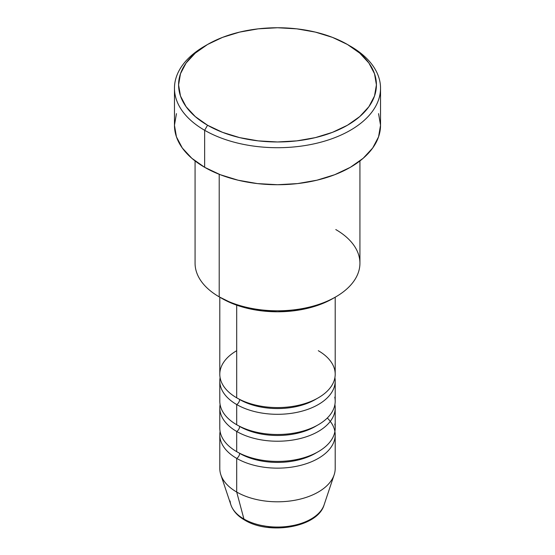 <?xml version="1.0" encoding="UTF-8"?>
<svg xmlns="http://www.w3.org/2000/svg" width="555" height="555" viewBox="0 0 555 555"><rect width="100%" height="100%" fill="white"/><g stroke="black" fill="none" stroke-linecap="round" stroke-linejoin="round"><path stroke-width="0.83" d="M322.802 507.846A47.473 27.41 180 0 1 243.929 519.029A4.121 2.38 120 0 0 244.693 520.104A4.121 2.38 -60 0 1 243.929 519.029A47.473 27.41 0 0 0 291.41 525.849A47.473 27.41 0 0 0 324.113 504.835C317.779 527.368 269.3 535.332 244.686 520.097C237.679 516.074 233.079 510.982 230.887 504.835A47.473 27.41 0 0 0 243.929 519.029L236.701 492.042L243.929 519.029A47.473 27.41 180 0 1 230.082 500.971M236.701 350.704A57.699 33.314 0 0 0 236.701 397.817A57.699 33.314 0 0 0 299.582 405.039A57.699 33.314 0 0 0 335.199 374.264L335.199 297.202M219.801 380.994L219.801 401.182A57.699 33.314 0 0 0 236.701 424.741L236.701 404.546A4.121 2.38 120 0 0 239.614 399.503A4.121 2.38 -60 0 1 236.701 404.546L236.701 424.741A57.699 33.314 0 0 0 299.582 431.963A57.699 33.314 0 0 0 335.199 401.182L335.199 380.994A57.699 33.314 180 0 1 299.582 411.768A57.699 33.314 180 0 1 236.701 404.546A57.699 33.314 180 0 1 219.801 380.994A57.699 33.314 180 0 1 220.092 377.629M219.801 407.911L219.801 428.106A57.699 33.314 0 0 0 236.701 451.659L236.701 431.471A4.121 2.38 120 0 0 239.614 426.42A4.121 2.38 -60 0 1 236.701 431.471L236.701 451.659A57.699 33.314 0 0 0 299.582 458.881A57.699 33.314 0 0 0 335.199 428.106L335.199 407.911A57.699 33.314 180 0 1 299.582 438.693A57.699 33.314 180 0 1 236.701 431.471A57.699 33.314 180 0 1 219.801 407.911A57.699 33.314 180 0 1 220.092 404.546M324.113 504.835L334.159 474.796A57.699 33.314 180 0 1 294.407 500.339A57.699 33.314 180 0 1 236.701 492.042L236.701 458.388A4.121 2.38 120 0 0 239.614 453.345A4.121 2.38 -60 0 1 236.701 458.388L236.701 492.042A57.699 33.314 0 0 0 299.582 499.264A57.699 33.314 0 0 0 335.199 468.489L335.199 434.836A57.699 33.314 180 0 1 299.582 465.61A57.699 33.314 180 0 1 236.701 458.388A57.699 33.314 180 0 1 219.801 434.836A57.699 33.314 180 0 1 220.092 431.471M335.789 229.562A82.431 47.591 180 0 1 335.789 296.863A82.431 47.591 180 0 1 219.211 296.863L222.125 298.548A78.31 45.212 0 0 0 332.875 298.548L321.005 304.168L307.47 308.344L292.776 310.918L277.5 311.785L262.224 310.918L247.53 308.344L233.995 304.168L219.211 296.863A82.431 47.591 0 0 0 309.045 307.179A82.431 47.591 0 0 0 359.931 263.209L359.931 160.936M207.556 44.476L204.642 46.162A103.036 59.489 0 0 0 204.642 130.286L207.556 125.243A98.915 57.109 180 0 1 207.556 44.476A98.915 57.109 180 0 1 347.444 44.476L332.452 37.372L315.351 32.1L296.8 28.846L277.5 27.75L258.2 28.846L239.649 32.1L222.548 37.372L207.556 44.476L195.256 53.127L186.112 63.006L180.486 73.718L178.585 84.859L180.486 96.001L186.112 106.713L195.256 116.585L207.556 125.243L222.548 132.34L239.649 137.619L258.2 140.866L277.5 141.969L296.8 140.866L315.351 137.619L332.452 132.34L347.444 125.243L359.744 116.585L368.888 106.713L374.514 96.001L376.415 84.859L374.514 73.718L368.888 63.006L359.744 53.127L347.444 44.476A98.915 57.109 180 0 1 347.444 125.243A98.915 57.109 180 0 1 207.556 125.243L204.642 130.286A103.036 59.489 0 0 0 350.358 130.286A103.036 59.489 0 0 0 350.358 46.162L350.358 46.162A103.036 59.489 180 0 1 380.536 88.224A103.036 59.489 180 0 1 316.933 143.183A103.036 59.489 180 0 1 204.642 130.286L204.642 167.305A103.036 59.489 0 0 0 316.933 180.202A103.036 59.489 0 0 0 380.536 125.243L378.559 136.842L372.696 148.005L363.171 158.286L350.358 167.305L334.741 174.7L316.933 180.202L297.598 183.587L277.5 184.725L257.402 183.587L238.067 180.202L220.259 174.7L204.642 167.305L204.642 130.286A103.036 59.489 180 0 1 174.464 88.224A103.036 59.489 180 0 1 206.127 45.323M236.701 404.546A57.699 33.314 180 0 0 302.246 411.088A57.699 33.314 180 0 0 334.908 377.629A57.699 33.314 180 0 1 335.199 380.994M236.701 305.167L236.701 397.817L236.701 305.167M219.211 174.298L219.211 296.863L219.211 174.298M334.908 431.471A57.699 33.314 180 0 1 335.199 434.836M236.701 431.471A57.699 33.314 180 0 0 302.246 438.006A57.699 33.314 180 0 0 334.908 404.546A57.699 33.314 180 0 1 335.199 407.911M219.801 434.836L219.801 468.489A57.699 33.314 0 0 0 236.701 492.042A57.699 33.314 180 0 1 220.841 474.796L230.887 504.835M260.857 525.335L269.015 526.764L277.5 527.25L285.985 526.764L294.143 525.335M174.464 88.224L174.464 125.243A103.036 59.489 0 0 0 204.642 167.305L191.829 158.286L182.304 148.005L176.441 136.842L174.464 125.243L176.441 113.636M378.559 113.636L380.536 125.243L380.536 88.224M195.069 160.936L195.069 263.209A82.431 47.591 0 0 0 219.211 296.863L219.211 296.863M219.801 297.202L219.801 374.264A57.699 33.314 0 0 0 236.701 397.817A57.699 33.314 0 0 0 318.299 397.817A57.699 33.314 0 0 0 318.299 350.704M327.297 418.012A57.699 33.314 180 0 1 312.763 461.205A57.699 33.314 180 0 1 236.701 458.388M316.787 452.498A53.578 30.934 180 0 1 239.614 453.345A53.578 30.934 0 0 0 310.724 455.738M236.701 451.659A57.699 33.314 0 0 0 302.773 458.055A57.699 33.314 0 0 0 334.776 424.069M316.787 425.581A53.578 30.934 180 0 1 239.614 426.42A53.578 30.934 0 0 0 310.724 428.821M236.701 424.741A57.699 33.314 0 0 0 302.773 431.131A57.699 33.314 0 0 0 334.776 397.151M316.787 398.656A53.578 30.934 180 0 1 239.614 399.503A53.578 30.934 0 0 0 310.724 401.896M335.789 296.863L332.875 298.548"/></g></svg>
